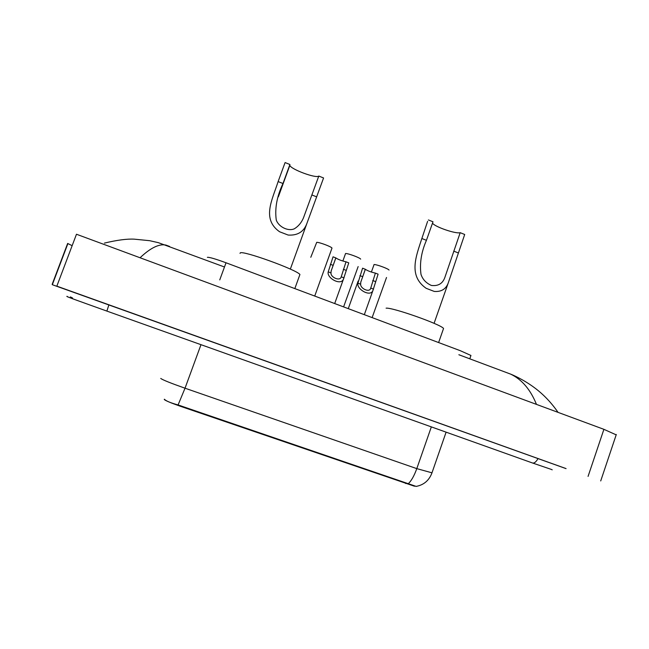 <?xml version="1.0" encoding="UTF-8"?>
<svg xmlns="http://www.w3.org/2000/svg" width="649" height="649" viewBox="0 0 649 649"><rect width="100%" height="100%" fill="white"/><g stroke="black" fill="none" stroke-linecap="round" stroke-linejoin="round"><path stroke-width="0.97" d="M164.27 399.516C165.503 400.676 170.922 402.948 180.544 406.331L414.508 486.239M207.38 257.337C209.205 257.077 215.419 258.886 226.03 262.772L460.279 350.687L470.947 355.465L470.801 355.887M566.05 468.627L52.326 284.708M616.185 434.846L603.903 429.33L76.477 234.24L56.869 286.071M52.147 284.376L67.65 243.448L72.153 245.679M566.082 468.594L57.136 286.258M536.472 404.384C530.42 389.489 521.788 379.389 510.576 374.1L458.867 354.735M169.543 246.433L165.909 245.071C159.102 243.667 150.487 247.894 140.054 257.758M164.392 399.216C165.917 400.952 170.476 402.867 178.086 404.944L416.179 486.401M335.809 257.88L331.152 270.925L330.998 272.913C330.487 277.253 339.687 281.447 341.106 277.18L346.014 261.807C341.707 260.849 338.316 259.551 335.849 257.929L333.051 256.809L328.224 271.858C326.455 277.999 340.944 286.104 343.467 279.094L334.697 303.554M346.014 261.807L348.764 262.861L343.467 279.094M365.314 269.23L360.763 282.234L360.657 284.221C360.3 288.464 369.167 292.748 370.587 288.57L375.39 273.107C371.074 272.134 367.732 270.868 365.355 269.311L362.58 268.183L357.923 283.183C356.406 289.17 370.392 297.404 372.907 290.541L364.324 314.668M375.39 273.107L378.107 274.154L372.907 290.541M327.283 261.247L331.996 248.072C331.347 246.677 319.357 242.174 316.72 242.337L310.782 257.296M358.159 266.569L343.597 306.888M342.972 260.72L345.568 253.491C348.383 253.418 360.049 257.783 360.674 259.129M386.52 277.48L372.128 317.596M371.512 271.704L374.084 264.508C377.053 264.532 388.427 268.751 389.027 270.057M289.722 165.033L289.827 165.39C291.077 169.421 316.339 178.726 318.797 176.057L323.575 177.972L306.977 223.207C303.951 231.725 297.672 235.676 288.132 235.052L279.549 231.742C261.458 218.94 272.329 199.746 278.121 181.59L284.83 163.232M285.073 162.558L289.916 164.497L282.98 183.513C276.904 196.306 274.673 208.475 276.271 220.035C278.599 226.834 288.148 231.628 294.386 228.773C298.418 226.29 301.444 222.656 303.464 217.869L318.797 176.057M299.538 275.574L299.927 274.495C296.666 269.708 242.028 249.995 240.195 252.956L240.033 253.394M432.51 223.134C434.473 226.736 455.947 234.151 460.198 232.683L464.7 234.484L448.143 283.232C445.806 289.227 441.166 291.961 434.238 291.425L426.166 288.31C407.986 275.655 416.163 256.095 421.858 238.508L427.602 221.374M428.421 219.954L432.988 221.788L426.434 240.317C421.331 252.007 419.514 263.348 420.99 274.34C422.621 279.37 426.077 283.078 431.374 285.446C438.107 286.274 442.586 283.654 444.808 277.602L460.198 232.683M443.226 329.392L443.551 328.459C440.987 324.411 392.41 307.269 386.098 308.17M405.593 483.529L405.779 482.986M180.544 406.331L180.755 405.763M219.751 279.889L226.03 262.772M538.086 458.51C535.969 462.137 534.022 463.597 532.245 462.899L106.874 311.09L108.927 304.746M70.408 296.909L72.574 298.005M552.218 469.819L551.269 469.414M603.903 429.33L588.067 476.398M408.091 483.878C411.239 481.047 414.143 475.968 416.796 468.627L431.974 472.821M160.749 378.432C162.526 379.86 170.622 383.113 185.03 388.207L178.086 404.944M200.987 344.676L185.03 388.207L416.796 468.627L431.342 426.888M344.059 277.894L341.301 276.839M330.998 272.913L328.224 271.858M333.124 265.352L330.357 264.289M346.087 270.317L343.337 269.262M373.556 289.146L370.839 288.107M360.657 284.221L357.923 283.183M362.661 276.669L359.927 275.622M375.463 281.577L372.745 280.53M279.549 231.742L288.132 235.052M311.934 194.984L316.728 196.882M278.121 181.59L282.98 183.513M426.166 288.31L434.238 291.425M453.716 251.122L458.235 252.907M421.858 238.508L426.434 240.317M469.787 358.824L470.947 355.465M67.326 296.423C63.237 295.603 84.037 302.856 106.842 311.074M532.764 463.086L551.342 469.414M616.307 434.489L600.714 480.941M67.877 243.626L52.415 284.473M104.416 243.099C117.153 240.057 127.123 238.751 134.327 239.165L149.651 240.69L158.283 242.645L224.481 266.999M510.585 374.092C512.88 374.992 523.629 379.624 534.452 387.696C543.4 394.332 551.269 402.558 558.051 412.366M415.92 486.442C423.643 485.063 428.948 480.641 431.853 473.186L446.106 432.161M331.12 271.079L335.849 257.929M358.151 281.025L348.278 308.648M360.803 282.08L365.355 269.311M331.996 248.072L314.724 296.058M289.827 165.39L278.34 196.858M306.977 223.207L290.338 269.116M299.927 274.495L294.833 288.586M448.143 283.232L434.076 323.34M443.551 328.459L438.619 342.558"/></g></svg>
